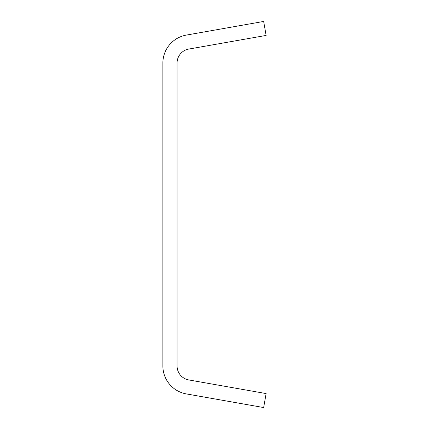 <?xml version="1.0" encoding="UTF-8"?>
<svg xmlns="http://www.w3.org/2000/svg" width="429" height="429" viewBox="0 0 429 429"><rect width="100%" height="100%" fill="white"/><g stroke="black" fill="none" stroke-linecap="round" stroke-linejoin="round"><path stroke-width="0.64" d="M263.658 21.45L186.336 35.087A28.389 28.389 0 0 0 162.875 63.042L162.875 365.958A28.389 28.389 0 0 0 186.336 393.913L263.658 407.55L266.125 393.57L188.803 379.938A14.195 14.195 0 0 1 177.07 365.958L177.07 63.042A14.195 14.195 0 0 1 188.803 49.062L266.125 35.43L263.658 21.45"/></g></svg>
